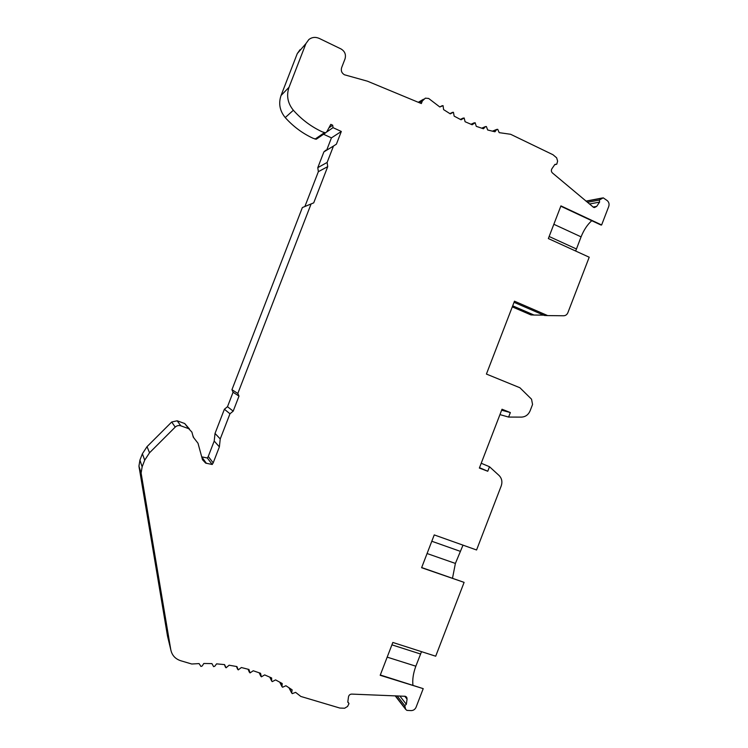 <?xml version="1.0" encoding="UTF-8"?>
<svg xmlns="http://www.w3.org/2000/svg" width="748" height="748" viewBox="0 0 748 748"><rect width="100%" height="100%" fill="white"/><g stroke="black" fill="none" stroke-linecap="round" stroke-linejoin="round"><path stroke-width="1.12" d="M300.079 49.658L297.283 53.566L281.042 95.51C278.359 103.514 279.752 110.863 285.231 117.576C293.281 126.552 302.594 133.471 313.16 138.315L316.292 139.222L317.255 138.558M326.932 149.516L331.429 137.875L323.529 134.257M325.913 150.133L323.893 151.891L317.788 167.655L318.358 171.675L304.894 206.495L302.36 207.561L231.945 389.699L233.077 392.251L227.495 406.706L224.391 409.24L215.031 433.438L214.209 441.058L208.262 456.439L207.308 457.991L201.717 456.85M193.582 437.337L192.844 435.542M189.487 429.034L184.691 423.518L177.145 420.787L171.713 422.003L147.038 446.64L142.391 453.746L139.932 460.114L138.941 466.126L167.515 636.109L170.787 649.722L141.11 473.063L142.139 466.808L144.701 460.179L149.535 452.783L175.21 427.108C176.855 425.603 178.744 425.182 180.857 425.836L188.702 428.669L191.909 432.12L193.283 437.159L198.005 443.246L202.502 459.73L205.672 463.124L212.208 464.489L213.189 462.881L219.379 446.874L220.239 438.945L229.973 413.775L233.198 411.129L239.005 396.103L237.827 393.448L311.084 203.961L313.721 202.848L327.718 166.636L327.128 162.447L333.477 146.047L336.404 144.168L341.312 131.47L333.028 127.656L332.692 125.215L330.812 124.355L326.876 131.657L325.595 132.845L322.351 131.891C311.383 126.833 301.715 119.624 293.366 110.255C287.671 103.252 286.232 95.594 289.027 87.264L305.923 43.599L308.84 39.541C312.01 37.138 315.488 36.774 319.274 38.429L341.051 48.966C344.884 51.313 346.202 54.632 345.006 58.933L341.621 67.685C340.77 70.761 341.714 73.126 344.445 74.772L367.464 81.195L421.348 103.561L422.33 101.027L425.332 98.166L428.641 98.446L439.824 106.992L443.059 105.646L443.592 109.61L450.259 113.855L453.428 112.265L454.167 116.136L461.058 119.792L464.153 117.96L465.088 121.728L472.147 124.766L475.148 122.719L476.27 126.347L483.479 128.778L485.33 126.711L486.368 126.506L487.668 129.993L494.961 131.788L496.644 129.572L497.719 129.311L499.187 132.648L510.604 134.275L552.996 154.743L556.652 157.837L557.615 161.11L556.774 164.167L554.651 164.756M512.698 305.82L534.025 315.039L530.94 314.917L512.287 306.867M556.774 164.167L554.876 164.438L551.902 168.768C551.042 170.32 551.22 171.713 552.435 172.956L593.529 207.336L594.464 207.57L596.67 206.401L599.587 202.119L589.415 203.998M599.587 202.119L599.335 200.062L587.414 202.315M599.335 200.062L603.206 197.818L607.357 200.707C608.994 202.297 609.452 204.223 608.722 206.504L601.626 224.961L601.027 225.045L560.804 206.205M591.762 220.697C587.414 224.568 583.851 229.945 581.074 236.854L575.67 251.038M601.626 224.961L560.925 205.887L548.349 238.556L589.209 257.219L567.863 312.72C567.003 314.665 565.6 315.675 563.637 315.768L547.667 315.591L514.474 301.192L486.415 374.065L519.897 387.745L531.538 399.198L532.557 404.472L530.108 410.839C528.359 414.803 525.47 416.898 521.431 417.113L508.612 417.066L510.351 412.559L502.011 409.231L479.365 468.061L487.761 471.249L489.501 466.733L499 475.41C501.843 478.299 502.581 481.815 501.216 485.929L476.57 549.976L434.242 534.913L421.61 567.713L464.106 582.374L435.701 656.211L392.831 642.457L380.19 675.294L423.218 688.646L416.084 707.206C415.084 709.403 413.448 710.535 411.166 710.6L406.931 710.394L405.65 709.338L404.771 705.654L406.342 704.289L407.062 699.118L406.772 697.445L405.351 696.295L351.71 694.097C349.971 694.2 348.895 695.116 348.493 696.846L347.783 702.101L348.998 703.588L347.577 706.439L344.66 708.225L339.854 708.057L300.808 696.444L295.619 692.368L292.281 693.63L291.673 692.629L292.141 689.852L285.914 685.738L282.576 687.234L281.987 686.655L282.202 683.513L275.573 679.904L272.253 681.624L271.664 681.035L271.646 677.969L264.67 674.902L261.379 676.846L260.538 673.275L253.245 670.76L250.01 672.929L248.953 669.469L241.38 667.525L238.219 669.909L236.929 666.571L229.131 665.215L226.055 667.805L224.568 664.607L216.574 663.859L214.788 666.244L213.619 666.655L211.927 663.607L203.802 663.485L202.194 665.991L200.96 666.468L199.08 663.588L191.75 664.009L180.633 660.708C175.21 658.885 171.928 655.22 170.787 649.722M534.025 315.039L543.665 315.142M547.667 315.591L544.385 315.46L514.044 302.314M508.612 417.066L499.945 414.607M510.351 412.559L501.646 410.194M487.761 471.249L479.515 467.678M489.501 466.733L481.216 463.255M421.517 651.658L415.841 666.197C413.307 673.078 412.326 679.38 412.915 685.112M421.676 567.554L464.106 582.374M452.512 578.195L455.392 563.431L463.003 545.152M380.302 674.995L423.218 688.646M404.771 705.654L397.16 695.892M406.342 704.289L399.825 695.995M348.998 703.588L347.829 701.764M212.208 464.489L207.308 457.991M219.379 446.874L214.209 441.058M220.239 438.945L215.031 433.438M229.973 413.775L224.391 409.24M233.198 411.129L227.495 406.706M239.005 396.103L233.077 392.251M237.827 393.448L231.945 389.699M311.084 203.961L302.36 207.561M313.721 202.848L304.894 206.495M327.718 166.636L318.358 171.675M327.128 162.447L317.788 167.655M341.312 131.47L331.429 137.875M333.028 127.656L326.726 131.966M332.692 125.215L329.148 127.684M593.052 207.046L596.67 206.401M601.878 198.239L586.142 201.249M549.144 236.499L576.409 248.981M581.074 236.854L553.847 224.278M387.174 657.137L415.841 666.197M420.535 654.004L391.915 644.841M460.076 551.257L431.802 541.253M427.071 553.529L455.392 563.431M395.411 695.818L405.435 708.739M407.062 699.118L404.724 696.182M289.196 687.842L291.673 692.629M279.892 682.204L281.959 686.299M269.878 677.155L271.627 680.764M259.247 672.798L260.753 676.061M248.084 669.226L249.383 672.209M236.462 666.477L237.602 669.264M224.465 664.598L225.457 667.235M141.307 474.887L139.128 467.874M139.932 460.114L142.139 466.808M144.701 460.179L142.391 453.746M147.038 446.64L149.535 452.783M175.21 427.108L171.713 422.003M177.145 420.787L180.857 425.836M188.702 428.669L184.691 423.518M201.736 456.897L206.373 463.311M208.262 456.439L213.189 462.881M333.477 146.047L323.893 151.891M324.295 132.751L315.039 139.137M293.366 110.255L285.231 117.576M281.042 95.51L289.027 87.264M305.923 43.599L297.283 53.566M422.33 101.027L419.385 102.738M442.236 105.664L439.796 106.973M452.549 112.322L449.913 113.649M463.208 118.062L460.338 119.428M474.157 122.868L470.978 124.299M485.33 126.711L481.759 128.235M496.644 129.572L492.549 131.246M585.983 201.119L602.327 197.986M395.168 695.808L405.65 709.338M406.239 696.79L406.772 697.445M288.896 687.646L291.711 693.069M279.696 682.092L281.987 686.655M269.766 677.099L271.664 681.035M259.191 672.779L260.781 676.229M248.065 669.217L249.402 672.293M138.941 466.126L141.11 473.063M316.292 139.222L325.595 132.845M418.291 102.289L423.527 99.222M470.95 124.28L474.232 122.803M481.665 128.207L485.471 126.58M492.38 131.199L496.85 129.376"/></g></svg>
